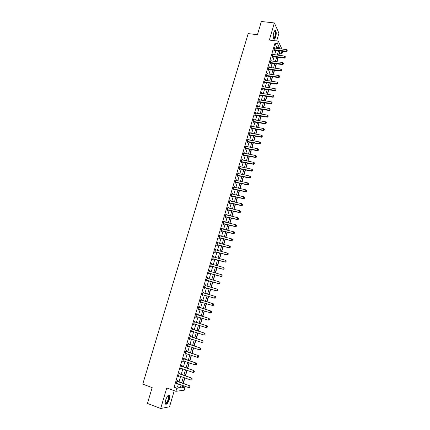 <?xml version="1.0" encoding="UTF-8"?>
<svg xmlns="http://www.w3.org/2000/svg" width="430" height="430" viewBox="0 0 430 430"><rect width="100%" height="100%" fill="white"/><g stroke="black" fill="none" stroke-linecap="round" stroke-linejoin="round"><path stroke-width="0.64" d="M169.361 399.379C169.855 397.599 169.941 396.293 169.613 395.46C168.474 394.455 167.162 395.965 165.679 399.986C165.179 401.77 165.093 403.077 165.416 403.904C166.577 404.904 167.888 403.394 169.361 399.379M275.721 36.878C276.409 34.083 276.415 31.987 275.738 30.595C275.087 29.933 274.431 30.611 273.765 32.626C273.077 35.432 273.072 37.528 273.743 38.915C274.399 39.581 275.06 38.899 275.721 36.878M182.191 386.312L185.099 387.231L184.244 390.171L175.913 391.311L176.805 388.263L180.24 387.833L181.095 384.888M276.667 40.968L278.941 33.207L274.372 22.941L261.37 21.5L257.43 34.701L248.191 33.594L142.755 384.135L152.155 387.607L147.436 403.437L160.707 408.5L169.538 406.785L174.247 390.698M282.725 51.191L282.064 53.465L280.903 50.955M278.855 55.314L279.489 53.132L282.064 53.465M182.471 386.28L182.707 385.468M183.287 383.479L184.911 377.9M185.486 375.933L187.109 370.359M187.679 368.413L189.297 362.845M189.861 360.915L191.479 355.357M192.033 353.449L193.65 347.897M194.199 346.01L195.817 340.463M196.359 338.598L197.972 333.051M198.509 331.208L200.122 325.671M200.654 323.849L202.267 318.313M202.788 316.512L204.4 310.987M204.916 309.202L206.529 303.682M207.04 301.919L208.647 296.404M209.152 294.658L210.754 289.159M211.264 287.412L212.855 281.946M213.366 280.193L214.952 274.759M215.462 272.996L217.037 267.594M217.553 265.826L219.112 260.456M219.633 258.677L221.187 253.34M221.703 251.561L223.251 246.25M223.772 244.46L225.309 239.188M225.831 237.392L227.357 232.146M227.884 230.346L229.4 225.132M229.926 223.321L231.437 218.139M231.969 216.322L233.463 211.173M233.995 209.345L235.489 204.228M236.022 202.396L237.505 197.311M238.037 195.473L239.51 190.415M240.048 188.566L241.515 183.54M242.052 181.691L243.509 176.692M244.047 174.833L245.492 169.866M246.035 168.001L247.476 163.067M248.019 161.191L249.448 156.283M249.997 154.408L251.416 149.527M251.964 147.646L253.377 142.792M253.931 140.906L255.334 136.084M255.888 134.187L257.28 129.398M257.833 127.49L259.22 122.727M259.779 120.819L261.155 116.084M261.714 114.17L263.085 109.467M263.644 107.543L265.004 102.867M265.568 100.937L266.923 96.288M267.481 94.358L268.831 89.736M269.395 87.795L270.733 83.2M271.298 81.254L272.631 76.691M273.195 74.739L274.517 70.197M275.087 68.241L276.404 63.731M276.974 61.77L278.28 57.287M279.489 53.132L279.333 52.804M276.522 48.353L276.796 47.424L274.899 43.409L174.102 387.279L177.563 386.866L178.423 383.925M179.004 381.942L180.632 376.379M181.202 374.417L182.825 368.865M183.395 366.924L185.018 361.372M185.577 359.453L187.2 353.911M187.754 352.009L189.372 346.473M189.926 344.591L191.538 339.06M192.081 337.201L193.699 331.675M194.236 329.837L195.849 324.317M196.381 322.5L197.994 316.985M198.52 315.185L200.127 309.675M200.649 307.901L202.256 302.397M202.772 300.64L204.379 295.141M204.89 293.405L206.491 287.923M206.997 286.181L208.593 280.731M209.104 278.979L210.689 273.561M211.2 271.808L212.775 266.423M213.291 264.66L214.855 259.306M215.371 257.532L216.93 252.211M217.451 250.437L218.994 245.148M219.515 243.358L221.052 238.102M221.579 236.312L223.105 231.082M223.632 229.287L225.148 224.089M225.68 222.283L227.185 217.118M227.717 215.306L229.217 210.173M229.749 208.351L231.243 203.25M231.775 201.423L233.259 196.349M233.796 194.516L235.269 189.474M235.807 187.636L237.274 182.621M237.811 180.777L239.268 175.795M239.811 173.94L241.257 168.99M241.8 167.13L243.24 162.207M243.788 160.342L245.218 155.445M245.767 153.575L247.185 148.71M247.734 146.829L249.147 141.997M249.701 140.11L251.104 135.305M251.657 133.413L253.055 128.635M253.609 126.737L254.995 121.991M255.554 120.083L256.936 115.364M257.495 113.456L258.865 108.763M259.424 106.844L260.79 102.184M261.349 100.26L262.703 95.621M263.267 93.697L264.617 89.085M265.181 87.156L266.519 82.571M267.089 80.63L268.417 76.078M268.986 74.132L270.309 69.606M270.878 67.655L272.195 63.156M272.765 61.2L274.077 56.728M274.646 54.766L275.947 50.321M275.001 48.16L274.759 47.246L273.856 50.315L274.179 50.977L274.415 50.159M273.125 54.567L272.883 53.653L271.98 56.733L272.303 57.378L272.545 56.561M271.244 60.995L270.997 60.076L270.094 63.167L270.422 63.801L270.663 62.984M269.357 67.445L269.11 66.521L268.202 69.622L268.535 70.246L268.777 69.429M267.465 73.917L267.218 72.993L266.304 76.105L266.643 76.712L266.885 75.895M265.563 80.41L265.315 79.48L264.402 82.603L264.746 83.2L264.988 82.383M263.654 86.919L263.407 85.989L262.493 89.123L262.843 89.709L263.079 88.886M261.741 93.455L261.494 92.525L260.575 95.67L260.929 96.234L261.166 95.417M259.822 100.013L259.575 99.077L258.65 102.232L259.01 102.786L259.252 101.969M257.898 106.592L257.651 105.656L256.726 108.822L257.086 109.36L257.328 108.543M255.963 113.192L255.716 112.251L254.786 115.428L255.157 115.96L255.393 115.138M254.028 119.819L253.781 118.873L252.845 122.061L253.216 122.577L253.458 121.755M252.082 126.463L251.835 125.517L250.9 128.715L251.276 129.215L251.512 128.398M250.126 133.133L249.884 132.182L248.943 135.391L249.325 135.88L249.567 135.058M248.169 139.825L247.922 138.869L246.981 142.088L247.368 142.561L247.61 141.744M246.202 146.539L245.955 145.582L245.014 148.812L245.406 149.269L245.643 148.452M244.235 153.274L243.987 152.317L243.036 155.552L243.434 155.999L243.676 155.182M242.251 160.03L242.407 159.508L242.004 159.073L241.053 162.32L241.456 162.755L241.698 161.933M240.268 166.813L240.424 166.276L240.021 165.851L239.064 169.114L239.472 169.527L239.714 168.705M238.279 173.618L238.44 173.064L238.026 172.65L237.07 175.924L237.484 176.327L237.725 175.504M236.28 180.444L236.446 179.874L236.032 179.477L235.07 182.761L235.484 183.148L235.726 182.325M234.269 187.297L234.447 186.706L234.022 186.324L233.06 189.619L233.485 189.995L233.721 189.173M232.259 194.172L232.436 193.564L232.012 193.199L231.044 196.505L231.469 196.865L231.711 196.042M230.238 201.068L230.421 200.445L229.991 200.095L229.018 203.411L229.453 203.755L229.695 202.933M228.212 207.991L228.4 207.351L227.964 207.013L226.992 210.34L227.427 210.673L227.669 209.845M226.18 214.935L226.374 214.274L225.933 213.957L224.954 217.295L225.401 217.612L225.637 216.784M224.137 221.907L224.336 221.23L223.89 220.923L222.912 224.277L223.358 224.573L223.6 223.75M222.095 228.9L222.299 228.206L221.842 227.911L220.859 231.275L221.316 231.56L221.557 230.738M220.036 235.919L220.246 235.205L219.789 234.93L218.8 238.306L219.262 238.575L219.504 237.747M217.978 242.961L218.193 242.23L217.73 241.966L216.736 245.353L217.204 245.611L217.446 244.783M215.908 250.029L216.129 249.276L215.661 249.029L214.667 252.431L215.134 252.668L215.376 251.846M213.834 257.118L214.059 256.35L213.586 256.119L212.587 259.532L213.06 259.752L213.301 258.93M211.748 264.235L211.979 263.445L211.501 263.235L210.496 266.654L210.979 266.863L211.221 266.036M209.206 271.067L209.652 271.373L209.894 270.567L209.41 270.368L208.405 273.808L208.894 273.996L209.136 273.168M207.561 278.543L207.803 277.715L207.314 277.533L206.303 280.978L206.798 281.156L207.04 280.328M205.454 285.735L205.701 284.886L205.207 284.719L204.196 288.181L204.691 288.337L204.933 287.514M203.358 292.911L203.594 292.083L203.094 291.932L202.078 295.405L202.584 295.544L202.826 294.722M201.24 300.135L201.482 299.307L200.977 299.173L199.955 302.656L200.466 302.779L200.708 301.957M199.117 307.391L199.359 306.552L198.848 306.434L197.822 309.933L198.343 310.041L198.585 309.213M196.983 314.669L197.23 313.825L196.714 313.723L195.688 317.233L196.209 317.324L196.451 316.502M194.849 321.973L195.096 321.124L194.57 321.038L193.538 324.559L194.07 324.634L194.306 323.828M192.699 329.305L192.952 328.45L192.42 328.38L191.388 331.912L191.92 331.971L192.151 331.175M190.549 336.658L190.802 335.798L190.264 335.749L189.227 339.291L189.764 339.334L189.995 338.555M188.388 344.038L188.641 343.172L188.098 343.14L187.055 346.698L187.604 346.725L187.824 345.957M186.217 351.45L186.475 350.574L185.927 350.558L184.878 354.132L185.432 354.137L185.652 353.385M184.04 358.883L184.298 358.002L183.744 358.007L182.696 361.587L183.255 361.582L183.47 360.84M181.858 366.344L182.116 365.457L181.557 365.478L180.503 369.074L181.068 369.048L181.277 368.322M179.665 373.831L179.928 372.939L179.358 372.977L178.305 376.583L178.875 376.54L179.079 375.831M177.466 381.346L177.73 380.448L177.155 380.502L176.096 384.124L176.671 384.06L176.875 383.366M175.913 391.311L166.759 387.962L160.707 408.5M174.102 387.279L176.805 388.263M274.899 43.409L277.554 43.736L278.301 41.167L281.903 49.036M274.372 22.941L269.325 40.076L278.301 41.167M182.465 385.382L181.804 387.64L185.099 387.231M279.909 50.831L278.613 55.287M278.038 57.254L276.732 61.737M276.162 63.699L274.851 68.209M274.275 70.165L272.959 74.702M272.389 76.653L271.056 81.222M270.491 83.167L269.153 87.758M268.589 89.698L267.245 94.315M266.681 96.25L265.326 100.899M264.767 102.829L263.402 107.505M262.843 109.424L261.472 114.127M260.913 116.046L259.537 120.776M258.978 122.69L257.591 127.447M257.038 129.349L255.646 134.144M255.092 136.041L253.689 140.857M253.136 142.749L251.722 147.597M251.174 149.479L249.755 154.359M249.206 156.235L247.777 161.143M247.234 163.013L245.793 167.953M245.25 169.818L243.805 174.784M243.267 176.639L241.81 181.637M241.268 183.492L239.806 188.517M239.268 190.361L237.795 195.419M237.258 197.257L235.78 202.342M235.248 204.175L233.753 209.292M233.221 211.114L231.722 216.263M231.195 218.085L229.684 223.261M229.158 225.073L227.642 230.281M227.115 232.087L225.589 237.328M225.062 239.128L223.53 244.401M223.009 246.191L221.461 251.496M220.945 253.275L219.386 258.613M218.87 260.392L217.306 265.756M216.79 267.524L215.22 272.926M214.704 274.689L213.124 280.123M212.613 281.876L211.023 287.342M210.512 289.089L208.91 294.588M208.405 296.329L206.798 301.844M206.282 303.607L204.675 309.127M204.153 310.911L202.546 316.437M202.019 318.238L200.412 323.769M199.88 325.591L198.268 331.132M197.73 332.976L196.112 338.517M195.569 340.383L193.957 345.93M193.409 347.816L191.791 353.369M191.232 355.271L189.614 360.834M189.055 362.759L187.432 368.327M186.867 370.273L185.244 375.847M184.669 377.814L183.046 383.393M279.145 48.687L279.414 47.752L277.554 43.736M181.675 382.899L183.304 377.33M183.873 375.363L185.497 369.795M186.066 367.849L187.69 362.291M188.249 360.367L189.867 354.815M190.425 352.906L192.043 347.359M192.592 345.478L194.209 339.937M194.752 338.071L196.365 332.535M196.902 330.692L198.515 325.161M199.047 323.338L200.659 317.813M201.181 316.012L202.793 310.492M203.315 308.713L204.922 303.198M205.432 301.435L207.04 295.926M207.55 294.185L209.152 288.691M209.657 286.95L211.254 281.489M211.764 279.737L213.345 274.308M213.861 272.55L215.43 267.154M215.946 265.385L217.51 260.021M218.031 258.247L219.585 252.915M220.106 251.136L221.649 245.836M222.17 244.047L223.707 238.779M224.229 236.984L225.755 231.749M226.282 229.942L227.803 224.739M228.33 222.928L229.84 217.757M230.367 215.941L231.867 210.797M232.399 208.975L233.893 203.863M234.425 202.03L235.909 196.951M236.441 195.112L237.914 190.06M238.451 188.216L239.918 183.196M240.456 181.347L241.913 176.354M242.455 174.499L243.901 169.538M244.444 167.673L245.885 162.739M246.428 160.874L247.857 155.972M248.406 154.09L249.825 149.221M250.373 147.339L251.786 142.497M252.34 140.605L253.743 135.789M254.297 133.897L255.689 129.107M256.242 127.21L257.635 122.453M258.188 120.545L259.57 115.815M260.123 113.902L261.499 109.198M262.058 107.28L263.418 102.609M263.982 100.684L265.337 96.04M265.896 94.106L267.245 89.488M267.809 87.553L269.148 82.963M269.712 81.023L271.045 76.459M271.615 74.514L272.937 69.977M273.507 68.021L274.818 63.516M275.394 61.554L276.7 57.077M277.269 55.11L278.57 50.659M276.796 47.424L279.414 47.752M177.563 386.866L180.24 387.833M274.582 47.848L275.076 47.913M272.711 54.239L273.206 54.304M270.83 60.651L271.325 60.716M268.949 67.08L269.443 67.15M267.057 73.535L267.551 73.605M265.159 80.007L265.659 80.082M263.257 86.505L263.757 86.581M261.349 93.02L261.849 93.1M259.435 99.561L259.935 99.642M257.516 106.124L258.011 106.205M255.587 112.703L256.081 112.789M253.652 119.309L254.151 119.395M251.711 125.936L252.211 126.028M249.766 132.585L250.26 132.677M247.809 139.255L248.309 139.352M245.847 145.953L246.347 146.049M243.88 152.672L244.38 152.768M241.907 159.406L242.407 159.508M239.929 166.174L240.424 166.276M237.94 172.957L238.44 173.064M235.946 179.767L236.446 179.874M233.947 186.599L234.447 186.706M231.937 193.452L232.436 193.564M229.921 200.332L230.421 200.445M227.9 207.233L228.4 207.351M225.874 214.156L226.374 214.274M223.837 221.106L224.336 221.23M221.794 228.077L222.299 228.206M219.746 235.076L220.246 235.205M217.688 242.101L218.193 242.23M215.629 249.142L216.129 249.276M213.554 256.216L214.059 256.35M211.479 263.31L211.979 263.445M209.394 270.427L209.894 270.567M207.303 277.57L207.803 277.715M205.201 284.741L205.701 284.886M203.094 291.938L203.594 292.083M202.078 295.399L202.584 295.544M199.961 302.629L200.466 302.779M197.838 309.885L198.343 310.041M195.704 317.168L196.209 317.324M193.564 324.478L194.07 324.634M191.415 331.81L191.92 331.971M189.259 339.168L189.764 339.334M187.098 346.553L187.604 346.725M184.927 353.965L185.432 354.137M182.75 361.404L183.255 361.582M180.562 368.87L181.068 369.048M178.369 376.363L178.875 376.54M176.166 383.882L176.671 384.06M286.987 51.068L287.208 50.294L286.987 51.068L286.09 51.17L286.299 51.648L273.878 50.251M274.528 48.02L286.536 49.622L286.09 51.17L274.034 49.713M287.208 50.294L286.536 49.622M286.299 51.648L287.02 51.148M285.117 57.529L285.343 56.755L285.117 57.529L284.214 57.631L284.434 58.098L272.002 56.653M272.652 54.427L284.665 56.077L284.214 57.631L272.158 56.12M285.343 56.755L284.665 56.077M284.434 58.098L285.149 57.609M283.241 64.011L283.467 63.231L283.241 64.011L282.338 64.113L282.558 64.57L270.121 63.07M270.771 60.85L282.789 62.554L282.338 64.113L270.276 62.554M283.467 63.231L282.789 62.554M282.558 64.57L283.279 64.086M281.36 70.509L281.585 69.73L281.36 70.509L280.457 70.617L280.677 71.068L268.234 69.515M268.884 67.295L280.908 69.053L280.457 70.617L268.385 69.004M281.585 69.73L280.908 69.053M280.677 71.068L281.397 70.584M279.468 77.034L279.699 76.25L279.468 77.034L278.565 77.142L278.79 77.583L266.342 75.976M266.992 73.767L279.016 75.572L278.565 77.142L266.487 75.481M279.699 76.25L279.016 75.572M278.79 77.583L279.505 77.11M274.431 31.024L274.711 30.874C275.2 30.836 275.501 31.449 275.614 32.723C275.458 36.727 274.743 38.587 273.469 38.308M273.426 38.168C274.566 37.985 275.178 36.206 275.259 32.841L274.872 31.347L274.356 31.153M273.921 39.098C275.168 38.098 275.797 35.873 275.802 32.427L275.087 30.358M167.947 395.621L168.501 395.492C169.205 395.831 169.269 397.089 168.694 399.26C167.351 402.872 166.2 404.135 165.233 403.055M165.227 402.937C166.19 403.485 167.216 402.238 168.313 399.185L168.517 396.046L167.867 395.702M165.593 404.178C166.813 403.867 167.926 402.217 168.925 399.223C169.425 397.454 169.506 396.159 169.178 395.331L168.942 395.009M277.576 83.581L277.802 82.791L277.576 83.581L276.667 83.689L276.898 84.119L264.445 82.463M265.09 80.254L277.124 82.119L276.667 83.689L264.584 81.974M277.802 82.791L277.124 82.119M276.898 84.119L277.613 83.651M275.673 90.149L275.904 89.359L275.673 90.149L274.765 90.262L274.996 90.682L262.536 88.967M263.181 86.769L275.221 88.682L274.765 90.262L262.676 88.489M275.904 89.359L275.221 88.682M274.996 90.682L275.711 90.219M273.765 96.739L273.996 95.944L273.765 96.739L272.856 96.852L273.093 97.261L260.623 95.498M261.268 93.299L273.313 95.267L272.856 96.852L260.763 95.03M273.996 95.944L273.313 95.267M273.093 97.261L273.808 96.804M271.851 103.35L272.082 102.555L271.851 103.35L270.938 103.463L271.179 103.867L258.709 102.044M259.349 99.857L271.4 101.878L270.938 103.463L258.839 101.593M272.082 102.555L271.4 101.878M271.179 103.867L271.894 103.415M269.933 109.983L270.164 109.188L269.933 109.983L269.019 110.102L269.261 110.494L256.785 108.618M257.425 106.43L269.481 108.505L269.019 110.102L256.914 108.172M270.164 109.188L269.481 108.505M269.261 110.494L269.975 110.048M268.008 116.637L268.239 115.842L268.008 116.637L267.089 116.761L267.336 117.143L254.85 115.213M255.49 113.031L267.551 115.159L267.089 116.761L254.979 114.778M268.239 115.842L267.551 115.159M267.336 117.143L268.046 116.702M266.073 123.319L266.304 122.518L266.073 123.319L265.154 123.442L265.401 123.813L252.915 121.83M253.549 119.653L265.616 121.835L265.154 123.442L253.039 121.405M266.304 122.518L265.616 121.835M265.401 123.813L266.116 123.383M264.133 130.021L264.369 129.215L264.133 130.021L263.214 130.145L263.466 130.51L250.97 128.468M251.604 126.296L263.676 128.538L263.214 130.145L251.093 128.054M264.369 129.215L263.676 128.538M263.466 130.51L264.176 130.08M262.187 136.745L262.424 135.939L262.187 136.745L261.263 136.874L261.521 137.224L249.018 135.127M249.653 132.961L261.73 135.256L261.263 136.874L249.137 134.724M262.424 135.939L261.73 135.256M261.521 137.224L262.23 136.804M260.236 143.491L260.467 142.679L260.236 143.491L259.306 143.625L259.57 143.964L247.062 141.809M247.696 139.648L259.779 142.002L259.306 143.625L247.175 141.422M260.467 142.679L259.779 142.002M259.57 143.964L260.279 143.55M258.274 150.263L258.511 149.447L258.274 150.263L257.344 150.398L257.613 150.726L245.1 148.517M245.729 146.361L257.817 148.769L257.344 150.398L245.207 148.135M258.511 149.447L257.817 148.769M257.613 150.726L258.317 150.317M256.307 157.057L256.543 156.24L256.307 157.057L255.377 157.192L255.646 157.514L243.127 155.241M243.756 153.091L255.85 155.558L255.377 157.192L243.235 154.875M256.543 156.24L255.85 155.558M255.646 157.514L256.355 157.111M254.334 163.873L254.571 163.051L254.334 163.873L253.404 164.007L253.673 164.319L241.149 161.992M241.778 159.847L253.877 162.373L253.404 164.007L241.257 161.637M241.456 161.615L241.735 161.927L241.456 161.615M254.571 163.051L253.877 162.373M253.673 164.319L254.383 163.921M252.356 170.71L252.593 169.888L252.356 170.71L251.421 170.85L251.695 171.151L239.166 168.764M239.795 166.625L251.899 169.21L251.421 170.85L239.268 168.42M252.593 169.888L251.899 169.21M251.695 171.151L252.405 170.764M250.368 177.574L250.609 176.751L250.368 177.574L249.432 177.719L249.712 178.009L237.177 175.564M237.801 173.43L249.911 176.069L249.432 177.719L237.274 175.23M250.609 176.751L249.911 176.069M249.712 178.009L250.416 177.622M248.379 184.459L248.615 183.637L248.379 184.459L247.438 184.61L247.718 184.884L235.178 182.385M235.801 180.256L247.916 182.954L247.438 184.61L235.275 182.062M248.615 183.637L247.916 182.954M247.718 184.884L248.422 184.508M246.379 191.371L246.616 190.544L246.379 191.371L245.433 191.522L245.724 191.791L233.173 189.227M233.796 187.104L245.917 189.861L245.433 191.522L233.264 188.915M245.724 191.791L246.422 191.42M244.369 198.305L244.611 197.472L244.369 198.305L243.423 198.456L243.713 198.714L231.163 196.091M231.786 193.978L243.907 196.79L243.423 198.456L231.249 195.795M243.713 198.714L244.417 198.348M242.353 205.266L242.595 204.427L242.353 205.266L241.407 205.416L241.703 205.664L229.147 202.981M229.765 200.869L241.891 203.745L241.407 205.416L229.228 202.697M241.703 205.664L242.407 205.309M240.332 212.248L240.58 211.409L240.332 212.248L239.386 212.404L239.682 212.64L227.121 209.894M227.739 207.792L239.87 210.727L239.386 212.404L227.201 209.625M239.682 212.64L240.386 212.286M238.306 219.252L238.548 218.413L238.306 219.252L237.355 219.413L237.656 219.639L225.089 216.833M225.707 214.737L237.844 217.73L237.355 219.413L225.164 216.575M237.656 219.639L238.354 219.289M236.274 226.287L236.516 225.438L236.274 226.287L235.317 226.443L235.624 226.658L223.052 223.793M223.665 221.703L235.807 224.756L235.317 226.443L223.122 223.546M235.624 226.658L236.323 226.32M234.232 233.339L234.474 232.49L234.232 233.339L233.275 233.506L233.581 233.705L221.004 230.781M221.81 228.814L233.764 231.808L233.275 233.506L221.074 230.544M233.581 233.705L234.28 233.372M232.178 240.418L232.426 239.569L232.178 240.418L231.222 240.585L231.533 240.778L218.951 237.79M219.832 235.866L231.716 238.886L231.222 240.585L219.02 237.564M231.533 240.778L232.232 240.451M230.125 247.524L230.373 246.669L230.125 247.524L229.163 247.696L229.48 247.874L216.892 244.821M217.499 242.746L229.658 245.987L229.163 247.696L216.956 244.611M217.51 242.719L217.816 242.918M229.48 247.874L230.179 247.556M228.061 254.657L228.308 253.797L228.061 254.657L227.099 254.823L227.416 254.995L214.828 251.878M215.43 249.808L227.594 253.114L227.099 254.823L214.882 251.679M228.308 253.797L227.594 253.114L228.362 253.824M215.446 249.771L215.785 249.997M227.416 254.995L228.115 254.684M225.992 261.811L226.239 260.951L225.992 261.811L225.024 261.983L225.347 262.139L212.753 258.962M213.355 256.898L225.524 260.263L225.024 261.983L212.807 258.774M226.239 260.951L225.847 260.424L226.293 260.978M213.371 256.844L213.748 257.097M225.347 262.139L226.046 261.832M223.912 268.986L224.164 268.126L223.912 268.986L222.944 269.164L223.272 269.309L210.668 266.068M211.27 264.015L223.444 267.438L222.944 269.164L210.721 265.896M224.164 268.126L223.444 267.438L224.218 268.148M211.291 263.945L211.705 264.224M223.272 269.309L223.965 269.013M221.826 276.194L222.079 275.329L221.826 276.194L220.853 276.372L221.192 276.506L208.582 273.2M209.184 271.147L221.359 274.641L220.853 276.372L208.631 273.039M222.079 275.329L221.359 274.641L222.133 275.35M221.192 276.506L221.88 276.216M219.735 283.424L219.988 282.553L219.735 283.424L218.762 283.606L219.096 283.725L206.486 280.355M207.083 278.312L219.262 281.865L218.762 283.606L206.529 280.209M219.988 282.553L219.601 281.994L220.042 282.575M219.096 283.725L219.789 283.445M217.634 290.68L217.886 289.809L217.634 290.68L216.661 290.863L217 290.976L204.384 287.536M204.981 285.498L217.166 289.121L216.661 290.863L204.422 287.407M217.886 289.809L217.166 289.121L217.946 289.825M217 290.976L217.693 290.696M202.976 294.727L202.272 294.743M215.586 297.974L215.779 297.087L215.586 297.974L214.892 298.248L202.31 294.625M202.869 292.712L215.398 296.496L215.838 297.103M202.901 292.588L215.398 296.496M215.527 297.958L214.549 298.146L215.054 296.399L215.779 297.087M200.783 301.951L200.154 301.978M213.468 305.284L213.667 304.386L213.468 305.284L212.78 305.542L200.186 301.871M200.745 299.952L213.291 303.79L213.726 304.402M200.788 299.812L213.291 303.79M213.414 305.268L212.431 305.456L212.941 303.698L213.667 304.386M198.612 309.213L198.026 309.235M211.35 312.61L211.603 311.728L211.35 312.61L210.662 312.868L198.058 309.138M198.617 307.213L211.168 311.105L211.603 311.728M198.665 307.063L211.168 311.105M211.291 312.599L210.308 312.793L210.818 311.03L211.544 311.718M196.435 316.496L195.897 316.518M209.216 319.968L209.475 319.087L209.216 319.968L208.174 320.156L195.919 316.437M196.483 314.507L209.044 318.453L209.475 319.087M196.531 314.335L209.044 318.453M209.157 319.958L208.174 320.156L208.684 318.383L209.415 319.076M194.247 323.812L193.753 323.822M207.083 327.354L207.341 326.467L207.083 327.354L206.034 327.542L193.774 323.758M194.344 321.817L206.911 325.822L207.341 326.467M194.398 321.64L206.911 325.822M207.024 327.343L206.034 327.542L206.55 325.768L207.281 326.456M192.059 331.148L191.608 331.159M204.938 334.76L205.196 333.873L204.938 334.76L203.884 334.959L191.624 331.105M192.194 329.16L204.766 333.218L205.196 333.873M192.248 328.966L204.766 333.218M204.879 334.755L203.884 334.959L204.4 333.175L205.137 333.863M189.861 338.512L189.453 338.517M202.788 342.199L203.046 341.302L202.788 342.199L201.729 342.398L189.463 338.48M190.033 336.529L202.621 340.635L203.046 341.302M190.098 336.319L202.621 340.635M202.724 342.194L201.729 342.398L202.25 340.608L202.981 341.296M187.652 345.897L187.286 345.903M200.627 349.66L200.885 348.762L200.627 349.66L199.568 349.864L187.297 345.881M187.867 343.919L200.461 348.085L200.885 348.762M187.937 343.694L200.461 348.085M200.563 349.66L199.568 349.864L200.09 348.069L200.821 348.762M185.427 353.315L185.115 353.315M198.461 357.147L198.719 356.25L198.461 357.147L197.397 357.357L185.12 353.304M185.696 351.342L198.3 355.562L198.719 356.25M185.765 351.1L198.3 355.562M198.397 357.147L197.397 357.357L197.918 355.556L198.655 356.25M196.284 364.667L196.542 363.764L196.284 364.667L195.22 364.882L182.938 360.759M183.513 358.787L196.123 363.065L196.542 363.764M183.588 358.529L196.123 363.065M196.22 364.667L195.22 364.882L195.741 363.07L196.483 363.764M194.102 372.208L194.36 371.3L194.102 372.208L193.032 372.428L180.75 368.236M181.326 366.258L193.946 370.59L194.36 371.3M181.406 365.989L193.946 370.59M194.037 372.213L193.032 372.428L193.559 370.612L194.296 371.305M191.909 379.776L192.172 378.868L191.909 379.776L190.839 380.002L178.552 375.745M179.133 373.756L191.758 378.147L192.172 378.868M179.213 373.471L191.758 378.147M191.845 379.787L190.839 380.002L191.366 378.185L192.108 378.873M189.711 387.376L189.974 386.462L189.711 387.376L188.636 387.607L176.343 383.275M176.929 381.281L189.56 385.731L189.974 386.462M177.015 380.985L189.56 385.731M189.646 387.382L188.636 387.607L189.168 385.78L189.909 386.468M274.222 49.681L274.453 50.154M274.388 49.676L274.62 50.154M272.346 56.088L272.582 56.556M272.512 56.088L272.749 56.556M270.465 62.522L270.701 62.979M270.631 62.522L270.868 62.979M268.573 68.977L268.815 69.423M268.739 68.972L268.981 69.423M266.681 75.449L266.923 75.89M266.847 75.449L267.089 75.89M264.778 81.947L265.025 82.377M264.945 81.947L265.192 82.377M262.87 88.462L263.117 88.881M263.036 88.462L263.284 88.881M260.951 95.003L261.209 95.412M261.118 95.003L261.375 95.412M259.032 101.566L259.29 101.964M259.199 101.566L259.457 101.964M257.102 108.145L257.366 108.537M257.269 108.15L257.532 108.543M255.167 114.751L255.431 115.132M255.339 114.756L255.603 115.138M253.227 121.378L253.496 121.749M253.399 121.384L253.662 121.755M251.281 128.027L251.55 128.393M251.448 128.032L251.722 128.393M249.33 134.703L249.604 135.052M249.497 134.708L249.771 135.058M247.368 141.395L247.648 141.739M247.535 141.4L247.814 141.744M245.401 148.113L245.68 148.447M245.568 148.119L245.852 148.452M243.428 154.854L243.713 155.176M243.595 154.859L243.88 155.182M241.617 161.621L241.902 161.933M239.462 168.404L239.752 168.705M239.628 168.409L239.918 168.71M237.468 175.209L237.763 175.504M237.634 175.22L237.93 175.51M235.463 182.041L235.764 182.325M235.635 182.051L235.936 182.331M233.458 188.899L233.759 189.168M233.624 188.91L233.931 189.178M231.442 195.779L231.749 196.037M231.614 195.79L231.921 196.048M229.421 202.68L229.733 202.928M229.593 202.691L229.9 202.939M227.395 209.609L227.706 209.845M227.561 209.62L227.878 209.856M225.358 216.559L225.675 216.784M225.53 216.57L225.847 216.795M223.315 223.53L223.638 223.745M223.487 223.546L223.81 223.761M221.267 230.528L221.595 230.733M221.434 230.544L221.762 230.749M219.209 237.553L219.542 237.747M219.381 237.564L219.708 237.758M217.145 244.6L217.483 244.783M217.317 244.611L217.65 244.799M215.075 251.668L215.414 251.84M215.247 251.684L215.586 251.856M213 258.763L213.339 258.925M213.167 258.779L213.511 258.941M210.915 265.885L211.259 266.036M211.082 265.901L211.431 266.052M208.824 273.028L209.174 273.168M208.991 273.05L209.34 273.184M206.722 280.199L207.077 280.328M206.894 280.22L207.244 280.344M204.615 287.396L204.976 287.509M204.787 287.417L205.142 287.53M202.503 294.614L202.863 294.717M203.18 292.9L203.541 293.007M203.025 292.825L203.385 292.932M200.38 301.86L200.745 301.951M201.057 300.14L201.423 300.237M200.907 300.065L201.272 300.161M198.251 309.132L198.579 309.202M198.934 307.407L199.3 307.488M198.778 307.332L199.149 307.412M196.795 314.701L197.171 314.771M196.644 314.62L197.015 314.69M194.656 322.016L195.032 322.075M194.5 321.936L194.881 321.995M192.506 329.358L192.887 329.407M192.35 329.278L192.731 329.326M190.345 336.728L190.732 336.76M190.194 336.647L190.581 336.679M188.184 344.124L188.571 344.145M188.028 344.043L188.421 344.065M186.007 351.546L186.405 351.552M185.857 351.46L186.249 351.471M183.83 358.991L184.228 358.991M183.674 358.91L184.072 358.905M181.643 366.467L182.046 366.451M181.487 366.381L181.89 366.365M179.444 373.966L179.853 373.939M179.288 373.88L179.697 373.853M177.241 381.496L177.654 381.458M177.085 381.41L177.499 381.367M274.426 31.132L274.711 30.874M274.292 31.282L274.872 31.347M167.797 395.777L168.517 396.046M168.13 395.691L168.501 395.492M257.253 108.145L257.516 108.537M255.302 114.751L255.565 115.132M253.345 121.378L253.609 121.749M251.378 128.027L251.652 128.387M249.405 134.697L249.679 135.047M247.427 141.389L247.707 141.733M245.444 148.108L245.729 148.441M243.455 154.848L243.74 155.171"/></g></svg>
